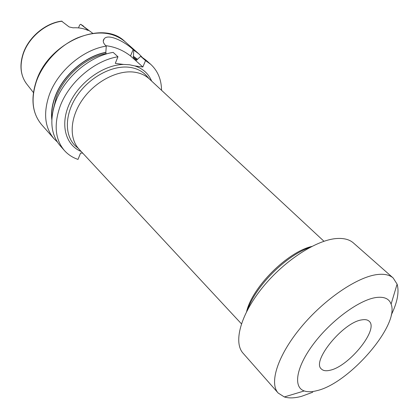 <?xml version="1.0" encoding="UTF-8"?>
<svg xmlns="http://www.w3.org/2000/svg" width="419" height="419" viewBox="0 0 419 419"><rect width="100%" height="100%" fill="white"/><g stroke="black" fill="none" stroke-linecap="round" stroke-linejoin="round"><path stroke-width="0.63" d="M330.031 370.249C349.048 366.473 379.143 329.161 369.139 321.216C367.557 319.739 365.106 319.294 361.786 319.886C343.229 322.169 311.28 361.356 321.378 368.982C323.18 370.784 326.066 371.208 330.031 370.249M317.209 390.587C312.003 391.985 307.682 392.105 304.257 390.943C292.881 387.229 296.128 366.924 313.69 343.711C331.13 320.498 359.162 299.962 375.869 297.548C384.029 296.422 389.104 298.6 391.1 304.094C399.763 324.961 349.436 383.086 317.209 390.587M312.773 392.215L301.607 396.316C294.746 398.181 288.984 398.39 284.318 396.95L278.169 393.038C268.988 383.102 277.64 355.485 300.9 327.428C324.065 299.355 357.36 276.786 377.404 274.529C384.38 273.722 389.644 274.88 393.19 278.007L397.102 284.15C399.344 292.012 397.385 302.309 391.226 315.046M278.169 393.038L243.099 353.248C233.2 342.464 240.417 314.831 262.367 287.722C284.218 260.597 316.68 239.652 337.023 238.5C344.099 238.081 349.561 239.558 353.4 242.941L393.19 278.007M247.613 309.667C255.663 285.968 286.119 255.506 309.819 247.456M246.597 311.621C252.338 287.057 287.209 252.186 311.773 246.44M81.213 151.505C65.479 145.131 59.718 124.359 69.716 103.105C79.573 81.841 103.682 64.746 123.61 64.447L129.461 64.751L134.876 65.935C142.895 68.596 148.483 73.644 151.641 81.071M87.801 30.325L87.927 29.99L80.658 24.276L79.594 25.088L78.536 27.9M87.927 29.99L88.341 30.477L87.351 30.137C83.067 28.283 78.295 27.507 73.047 27.816L69.14 26.936L61.577 21.128C45.472 23.066 28.759 37.05 23.26 53.276M106.295 54.004L105.808 52.532L106.285 46.111L105.656 45.54C103.111 43 102.603 40.779 104.148 38.873C108.421 32.918 126.213 42.628 133.111 49.646L138.836 53.852L142.083 57.183M51.815 119.693C50.982 112.444 52.071 104.766 55.088 96.648C62.792 75.415 85.02 56.104 105.887 52.328M57.324 141.947L53.993 138.705C44.707 127.601 43.157 112.952 49.337 94.741C57.838 70.989 83.114 49.531 106.285 46.111M82.737 153.144L80.584 153.066L78.013 159.409C72.607 157.586 68.061 154.606 64.374 150.479C55.13 139.427 53.716 124.7 60.121 106.311C68.915 82.307 94.6 60.43 117.959 56.759L113.167 52.391C89.886 55.957 64.369 77.662 55.696 101.56C49.379 119.881 50.856 134.572 60.116 145.65L64.374 150.479M133.745 50.207L133.378 57.523L136.395 60.221L140.7 56.34L145.54 60.608L150.615 64.233C157.748 70.795 161.399 79.484 161.551 90.284M145.54 60.608L142.853 66.993L134.876 65.935M140.7 56.34L145.781 59.975L150.615 64.233M123.61 64.447L115.293 63.348L117.959 56.759M133.352 56.24L137.511 59.362M142.853 66.993L130.519 55.957C123.17 50.238 114.932 46.813 105.808 45.676M241.417 323.808L78.856 148.965C68.863 138.186 70.046 117.121 82.768 99.256C95.417 81.37 117.561 69.921 134.138 72.131C140.15 72.927 145.136 75.121 149.101 78.714L323.96 241.26M77.756 147.876L76.321 146.739C64.547 136.845 64.117 115.22 76.656 96.297C89.09 77.342 112.323 64.903 129.649 67.312C136.898 68.339 142.638 71.293 146.87 76.179L148.305 78.018M53.993 138.705L41.654 124.705C32.321 113.559 30.618 98.994 36.542 81.019C43.157 62.834 59.309 45.765 77.395 37.904C96.799 30.367 112.617 31.572 124.836 41.518C102.87 19.258 49.149 41.979 36.448 80.642M33.415 92.562L26.957 84.319C20.625 76.111 19.421 65.888 23.344 53.658C28.848 37.275 45.886 23.061 62.059 21.217M80.773 24.344L92.693 33.274M53.093 110.181L56.314 97.124C63.861 76.384 85.502 57.492 105.913 53.648M51.888 118.394C51.312 111.512 52.443 104.268 55.271 96.663C62.939 75.535 85.041 56.324 105.808 52.532M133.268 56.439L137.353 59.508M133.378 57.523L136.924 60.153M133.111 49.646L130.519 55.957M304.257 390.943L284.318 396.95M149.101 78.714L146.87 76.179M26.177 83.308C20.421 74.964 19.436 64.992 23.213 53.402M138.836 53.852L124.836 41.518M80.731 24.318L83.433 26.036M41.654 124.705C32.221 113.329 30.467 98.685 36.406 80.767M104.148 38.873L103.273 41.104M78.856 148.965L77.777 147.897M391.1 304.094L397.102 284.15"/></g></svg>
